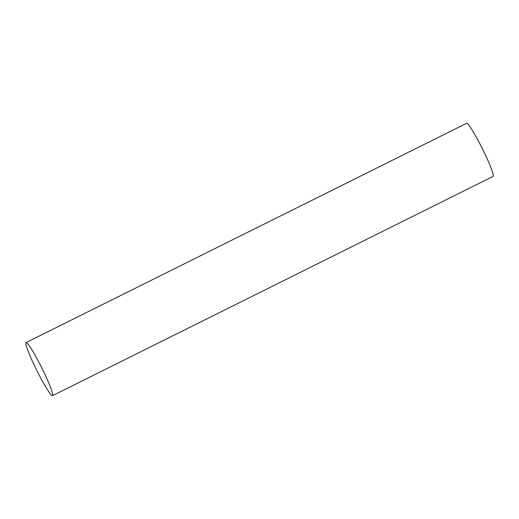 <?xml version="1.0" encoding="UTF-8"?>
<svg xmlns="http://www.w3.org/2000/svg" width="519" height="519" viewBox="0 0 519 519"><rect width="100%" height="100%" fill="white"/><g stroke="black" fill="none" stroke-linecap="round" stroke-linejoin="round"><path stroke-width="0.78" d="M26.08 342.585L466.62 123.314A29.654 2.79 63.5 0 1 482.333 148.622A29.654 2.79 63.5 0 1 493.05 176.415L52.51 395.686A29.654 2.79 63.5 0 1 37.212 371.208A29.654 2.79 63.5 0 1 25.95 342.715A29.654 2.79 63.5 0 1 26.08 342.585A29.654 2.79 63.5 0 1 41.792 367.893A29.654 2.79 63.5 0 1 52.51 395.686"/></g></svg>
